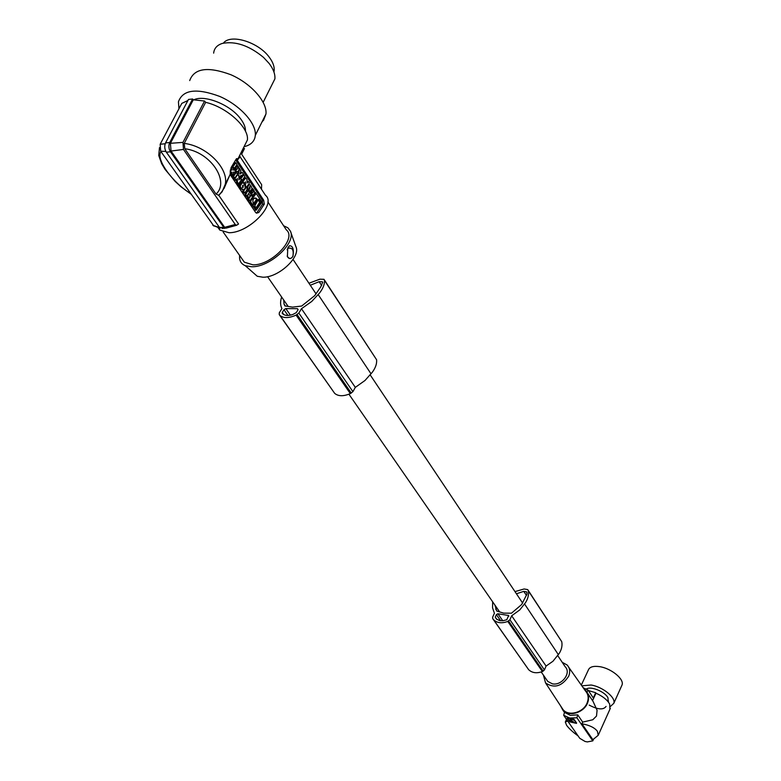 <?xml version="1.0" encoding="UTF-8"?>
<svg xmlns="http://www.w3.org/2000/svg" width="781" height="781" viewBox="0 0 781 781"><rect width="100%" height="100%" fill="white"/><g stroke="black" fill="none" stroke-linecap="round" stroke-linejoin="round"><path stroke-width="1.17" d="M322.709 282.244L320.659 287.057L314.714 295.628L301.661 306.045L292.572 307.128L284.928 305.947L284.05 304.102L285.329 305.947M282.302 312.439L283.972 309.715L285.846 308.593L297.493 308.68L297.991 309.823L296.321 312.566L293.09 314.362C288.872 315.856 285.612 315.827 283.298 314.265L282.253 313.396L282.302 312.439L283.806 314.597M324.349 279.871L376.598 359.768C376.979 363.663 375.544 367.841 372.273 372.303L365.02 380.464L355.316 387.376L352.914 391.652L350.327 393.604C343.503 396.484 338.29 396.397 334.668 393.36L279.256 314.636L279.256 312.888L281.921 308.554C280.252 305.351 280.164 301.505 281.638 297.014M514.982 591.607L524.139 588.972L527.731 589.616L528.298 590.748C528.991 594.595 528.073 598.549 525.545 602.6L519.765 609.922L511.672 615.789L546.085 666.066L544.445 669.922L542.385 671.543C536.732 673.603 532.154 672.988 528.649 669.688L492.723 618.659L492.645 617.166L494.422 613.241L492.557 607.862L492.655 601.819M494.9 605.05L496.736 611.035L503.628 613.134L511.496 613.192L521.64 604.553L527.019 593.99L526.658 591.871L523.768 591.363L516.426 593.775M308.944 283.23L319.917 279.178L323.978 279.315L324.466 280.389C324.711 284.255 323.061 288.472 319.527 293.041L311.736 301.456L301.476 308.72L298.83 313.074L296.087 315.124C288.95 318.248 283.591 318.365 279.998 315.475L279.256 314.636M296.087 315.124L350.327 393.604M322.407 281.795L319.136 281.697L310.291 285.25M284.05 304.102L283.718 300.031M301.476 308.72L355.316 387.376M528.122 590.221L561.744 641.679C562.486 645.487 561.676 649.362 559.294 653.316L552.958 661.253L546.085 666.066M581.318 685.093L588.298 670.137C589.509 666.935 593.257 665.773 599.564 666.642C611.035 668.243 624.322 679.031 622.086 684.859L621.617 685.903M546.593 679.714L547.764 681.423L552.382 683.824C561.676 685.943 571.526 672.949 565.288 666.896L557.771 655.64M511.672 615.789L509.905 619.743L507.757 621.422C501.89 623.619 497.175 623.082 493.631 619.802L492.87 618.894M507.757 621.422L542.385 671.543M495.271 617.097L496.384 614.627L497.897 613.749L508.646 615.506L506.771 619.743L502.915 620.749L499.596 620.592L496.384 619.021L495.271 617.097L496.882 619.411M297.083 314.606L351.274 393.116M508.558 621.032L543.166 671.172M495.72 609.112L497.087 611.084M576.554 722.952L573.156 722.493L573.166 721.439L572.942 721.956L571.184 719.662L574.074 719.379L576.612 723.04M606.066 706.414C603.44 710.095 597.816 709.656 589.177 705.097M586.394 688.998C590.748 685.825 605.216 691.761 607.989 697.882L608.184 701.738M578.096 735.907C572.824 732.109 569.007 728.585 566.625 725.334L565.298 722.034L567.709 721.058M567.523 718.1L569.788 721.859L567.113 717.993L573.576 719.194M570.833 721.859L569.915 721.527M569.788 721.859L576.476 723.372M581.835 685.835L591.051 685.015C602.581 686.743 616.014 697.56 613.817 703.3L610.459 706.414M581.933 723.782L592.877 739.685L598.226 735.282L597.387 731.27C594.614 727.648 589.46 725.149 581.933 723.782L582.694 722.122L592.779 719.76L596.508 716.04L597.084 710.29L593.13 701.533L587.634 693.255M560.504 705.741L562.896 710.183C568.812 717.251 584.081 712.741 587.634 702.783C589.343 698.155 588.815 694.192 586.062 690.892L584.315 689.35M583.192 687.749L588.083 690.101L593.296 697.98L595.718 692.718L588.405 690.589M595.718 692.718L595.962 693.196C602.649 696.174 607.208 699.786 609.649 704.032L609.932 709.236M568.724 667.257L585.438 690.941C588.308 694.153 588.894 698.077 587.205 702.705C583.71 712.497 568.588 716.763 563.033 709.597L561.637 707.469M595.962 693.196L592.545 700.655M575.802 722.386L573.889 719.408M571.243 719.35L569.124 719.945M575.88 722.327L573.703 719.867M569.681 718.012L563.687 715.298L579.766 738.309L585.047 741.462L587.332 741.911L592.799 740.876L576.905 717.798L569.681 718.012M588.083 690.101L586.951 692.044M562.222 662.308L567.152 665.022C569.866 668.038 570.384 671.758 568.724 676.17C561.91 686.45 554.188 688.696 545.548 682.926L543.439 675.174M592.799 740.876L593.433 739.49M582.694 722.122L577.706 714.84L576.905 717.798M563.687 715.298L564.487 712.37L570.364 715.357L577.706 714.84M571.536 721.214L572.727 721.556L571.536 721.214M571.262 720.707L570.56 719.897L569.085 720.033L572.405 722.532L571.262 720.707M253.054 272.549L257.261 276.269L262.826 277.206C278.563 277.782 301.202 256.656 295.862 246.562L290.678 231.947M239.64 255.504C239.084 260.444 240.968 263.851 245.293 265.716L251.746 266.76C270.031 267.336 296.565 242.676 290.376 231.098L287.838 227.769L283.649 225.797M267.854 201.859L286.363 229.917C297.229 238.449 271.671 265.442 252.976 264.847L244.326 262.182L242.491 259.575M239.972 156.59L265.472 195.299C276.923 204.075 249.022 233.021 229.038 232.728L219.861 230.102L218.114 227.759M254.684 192.643L255.68 192.565M190.798 193.971L181.241 186.971L175.169 181.426L165.074 169.399L161.667 163.717L158.738 155.478L159.49 147.57M187.928 100.485L181.807 103.385L160.164 144.26L165.181 143.743M160.164 144.26L160.681 151.211L213.857 226.051M243.955 146.896L247.411 139.975C249.159 127.586 226.88 107.153 205.647 102.34L184.238 143.401C207.102 146.096 228.862 168.696 225.279 184.248L222.126 191.784L218.797 195.309L216.025 194.059L184.804 148.722L184.238 143.401M239.464 155.858L239.494 155.868C240.519 156.073 239.826 157.45 237.395 160.007L237.18 158.621L236.165 159.148L231.098 167.583L230.102 174.475L224.03 188.485M205.647 102.34L204.554 101.032L182.969 142.386L183.467 149.435L235.257 224.498L236.545 225.289L226.48 228.032L221.941 228.482M218.797 195.309L238.547 224.03L236.545 225.289M169.711 142.532C168.413 145.647 168.667 148.751 170.483 151.836L166.333 152.158C164.518 149.083 164.264 145.979 165.562 142.874L169.711 142.532L192.624 99.002L193.297 99.792L170.404 143.304L171.049 151.055L225.25 228.15M170.483 151.836L224.508 228.394M166.333 152.158L220.144 228.403M192.624 99.002L188.485 99.431L165.562 142.874M204.554 101.032L193.297 99.792M261.489 189.266L261.655 184.677L241.641 154.199L244.492 148.497M160.681 151.211L165.884 151.426M170.404 143.304L182.969 142.386M171.049 151.055L183.467 149.435M235.696 159.939L262.396 200.229L263.656 200.17L237.229 160.222M262.396 200.229L262.504 204.173L264.31 204.095L263.656 200.17M264.31 204.095L258.784 212.52L256.5 213.174L255.602 212.432L230.102 174.475M262.504 204.173L256.969 212.598L258.784 212.52M256.441 213.145L256.969 212.598M241.026 188.826L241.856 188.787L238.801 184.228L237.971 184.277L241.026 188.826L243.096 189.754M232.689 176.418L233.529 176.36L234.759 178.195L233.919 178.244L232.923 176.067M233.314 175.491L235.432 172.376L236.272 172.328L237.492 174.153L234.759 178.195M246.981 191.365L248.387 190.476L247.382 191.97L246.366 190.447L247.372 188.953L246.21 187.225L243.516 191.257L244.678 192.985L245.615 191.57L246.64 193.092L245.693 194.508L246.845 196.226L249.529 192.194L248.387 190.476M246.845 196.226L246.015 196.265L244.863 194.547L245.8 193.132L245.185 192.214M244.678 192.985L243.838 193.024L242.676 191.296L243.701 189.773M245.224 187.499L246.21 187.225M248.661 190.886L249.92 191.023M248.895 184.667L248.309 184.638M246.855 186.825L246.981 188.367M247.245 189.139L248.153 190.486M255.817 210.157L249.979 202.172L250.808 202.133L250.76 200.951L256.139 193.454L261.567 201.488L261.606 202.65L256.275 210.138L250.808 202.133M255.768 193.473L254.791 193.668L249.93 200.99L249.979 202.172M239.806 178.107L239.416 177.531L240.118 176.496L240.948 176.447L240.255 177.482L243.008 181.602L243.701 180.567L242.911 179.386L244.922 176.399L243.76 174.651L243.047 174.7M241.349 177.043L242.871 174.778M234.437 170.073L233.382 168.481M233.382 165.084L234.983 162.751L235.823 162.692L237.004 164.469L234.964 167.456L236.536 169.565C238.049 168.735 238 167.651 236.389 166.343L237.17 165.191L238.635 166.968C239.484 170.102 238.83 171.615 236.643 171.508L232.308 165.572M236.379 169.457L235.647 166.441M235.735 171.517L236.955 171.615M249.1 200.863L247.196 198.023L248.026 197.983L249.93 200.824L249.1 200.863M246.737 196.236L247.196 198.023M250.184 195.66L252.585 195.055M249.93 200.824L252.605 196.802L249.627 192.37L251.228 191.179L252.195 193.083C253.669 192.282 253.64 191.228 252.117 189.939L252.829 188.768L251.97 188.846M252.019 192.966L251.609 190.164M230.161 171.342L230.727 172.181L231.937 172.171L231.918 173.968L233.314 176.047L233.353 172.162L236.155 172.142L233.343 172.21M233.314 176.047L232.474 176.096L231.088 174.017L231.098 172.23L230.19 172.23L230.727 172.181M231.117 170.082L231.137 167.515M241.505 172.689L242.403 172.601L243.613 174.427L239.523 176.389L237.785 174.593M237.492 174.524L238.205 171.312M236.526 179.786L236.555 182.178L237.736 183.925L238.566 183.877L237.395 182.129L237.346 178.576L236.174 180.304L235.335 180.352L234.417 178.214M238.937 178.664L240.118 178.088L238.957 179.815L238.898 176.272L237.727 174.505L234.993 178.546L234.154 178.595M243.438 180.186L245.009 177.843L245.849 177.795L242.627 181.846M247.04 181.895L248.202 181.348L249.354 183.086L246.669 187.098L244.902 185.4M246.669 187.098L245.839 187.147L245.127 186.073M244.668 184.921L244.648 183.047M238.801 184.228L239.425 183.301L240.733 185.253L241.163 184.619L239.855 182.666L240.47 181.748L241.778 183.701L242.208 183.066L240.411 181.143M240.899 181.114L241.524 180.196L244.56 184.755C245.722 187.977 245.136 189.607 242.803 189.646L241.856 188.787M241.036 180.226L241.524 180.196M242.208 183.066L241.388 183.115M239.855 182.666L239.367 182.695M241.163 184.619L240.343 184.667M242.93 187.713L243.33 185.341L242.93 187.713M242.588 187.567L242.627 185.468M233.529 176.36L236.272 172.328M244.863 194.547L245.693 194.508M243.516 191.257L242.676 191.296M245.8 193.132L246.64 193.092M249.695 190.945C252.517 189.9 252.624 187.831 250.018 184.726C247.147 185.702 247.021 187.762 249.627 190.915L249.695 190.945M249.871 189.031L250.125 186.669L249.871 189.031M249.393 188.885L249.432 186.805M257.125 199.145L255.953 198.091C252.946 198.149 252.175 200.278 253.63 204.476L257.164 200.024L257.125 199.145L254.635 197.974M255.475 201.908L255.797 203.451L256.041 201.723L255.475 201.908M255.602 204.261L258.55 199.331M259.009 199.487L260.424 202.445L256.656 208.176L254.684 206.047L255.572 204.241M253.532 204.31L253.981 203.119L254.811 203.08M255.367 200.912L253.981 203.119M255.865 200.785L256.295 199.184M255.563 203.255L255.446 201.947M255.983 207.98L259.595 202.484L258.277 199.682M255.153 204.427L255.641 204.3M243.008 181.602L242.481 181.631M243.76 174.651L241.749 177.638L240.948 176.447M239.416 177.531L240.255 177.482M232.972 164.469L233.783 165.679L235.823 162.692M235.686 166.382L236.389 166.343M236.477 165.24L237.17 165.191M249.627 192.37L250.457 192.321L252.283 194.947L250.594 196.256L249.237 194.606C247.636 194.635 247.235 195.767 248.026 197.983M249.637 196.792L249.324 198.169L249.94 197.242L248.934 196.832M248.934 197.544L248.895 196.958M249.11 197.281L249.94 197.242M252.283 194.947C255.162 194.098 255.348 192.038 252.829 188.768M250.457 192.321L251.228 191.179M231.986 166.109L231.957 170.082L230.268 170.092M231.918 173.968L231.088 174.017M231.937 172.171L231.098 172.23M236.155 172.142L234.769 170.073L233.363 170.073L233.382 168.003L232.055 166.002M242.403 172.601L241.71 173.001L240.607 171.332L240.88 170.307L239.074 168.511M238.303 174.563L239.66 168.481M239.865 174.075L240.841 173.509L240.255 172.621L239.865 174.075M240.011 173.548L240.841 173.509M239.523 176.389L238.908 176.428M238.566 183.877L241.29 179.845L240.118 178.088M236.174 180.304L234.993 178.546M237.727 174.505L237.239 174.544M236.555 182.178L237.395 182.129M245.507 185.361L245.459 181.836L244.307 183.555L243.145 181.817M243.789 183.584L244.307 183.555M245.849 177.795L247.001 179.542L247.05 183.066L248.202 181.348M287.125 249.774L289.39 245.771L287.779 247.919L287.408 256.627C289.116 259.272 290.962 259.185 292.943 256.373C294.046 249.198 292.865 245.664 289.39 245.771M287.174 256.1C289.107 259.136 291.001 259.214 292.865 256.334C293.939 250.076 292.387 247.401 288.199 248.299M245.459 131.237C245.624 127.137 243.701 122.607 239.679 117.638C229.145 104.244 204.388 94.589 193.913 99.773M178.947 108.784L178.439 101.803C182.793 89.639 196.529 87.843 219.666 96.405C240.167 105.289 256.5 123.486 255.328 135.338L254.948 137.583C253.591 142.269 249.959 145.315 244.043 146.701M262.728 121.28L261.967 122.012M189.705 80.589C194.196 68.191 207.922 66.239 230.883 74.732C251.209 83.567 267.278 101.901 265.979 113.958L263.529 120.352M271.495 85.676L274.892 78.891C275.293 74.205 273.37 69.05 269.113 63.427L263.509 57.394C249.168 45.552 235.452 40.885 222.38 43.404C217.089 45.083 214.179 48.324 213.652 53.137M223.386 43.131C230.434 33.544 258.277 41.989 269.172 57.091C272.862 61.992 274.531 66.483 274.17 70.583L273.926 71.969M524.568 603.996L558.376 654.673M318.199 294.622L371.043 373.835M297.493 308.68L298.108 309.588M526.472 595.454L523.768 591.363M321.665 285.514L319.136 281.697M298.83 313.074L352.914 391.652M528.298 590.748L561.744 641.679M285.846 308.593L290.405 315.153M283.972 309.715L287.974 315.465M509.905 619.743L544.445 669.922M324.466 280.389L376.598 359.768M496.384 614.627L500.66 620.768M497.897 613.749L502.759 620.758M508.158 615.272L508.822 616.238M570.56 719.897L570.843 719.184M572.619 722.396L572.903 721.683M190.398 193.415C172.63 182.647 155.312 158.982 160.974 151.641M184.804 148.722C210.948 152.022 229.956 181.778 216.025 194.059M224.332 227.388L235.257 224.498M219.158 227.476L223.229 227.33M212.871 225.319L219.139 227.447M237.287 159.5L235.901 159.597M253.679 204.534L254.206 204.505M253.903 203.743L254.733 203.704M256.051 200.824L256.656 200.795M256.334 200.063L257.164 200.024M256.129 208.195L256.656 208.176M259.595 202.484L260.424 202.445M259.565 201.615L260.395 201.576M255.192 209.943L256.022 209.913M254.791 193.668L255.621 193.629M249.93 200.99L250.76 200.951M235.149 170.639L235.667 170.609M279.998 315.475L334.668 393.36M526.98 592.359L526.658 591.871M522.645 603.078L370.214 374.929M316.1 293.949L293.051 259.448M493.631 619.802L528.649 669.688M608.165 701.787L608.506 701.016M566.537 719.379L565.561 721.468M572.639 722.484L572.932 721.761M572.863 721.995L573.108 721.38M257.261 276.269L245.293 265.716M223.151 231.977L244.326 262.182M218.231 227.788L219.861 230.102M247.411 139.975L237.395 160.007M229.897 175.003L225.279 184.248C224.401 188.28 222.126 191.989 218.455 195.387M219.656 228.042L212.969 225.436M237.18 158.621L236.526 158.67M241.973 189.695L242.803 189.646M242.754 185.37L243.33 185.341M248.797 190.954L249.627 190.915M249.569 186.698L250.125 186.669M255.953 198.091L255.123 198.13M255.446 210.177L256.275 210.138M235.813 171.556L236.643 171.508M263.177 102.272L274.892 78.891M613.817 703.3L622.086 684.859M547.764 681.423L541.223 671.972M499.293 611.406L348.922 394.2M287.828 305.957L267.551 276.669M273.731 71.442L274.17 70.583M255.328 135.338L265.979 113.958M564.468 712.448L562.896 710.183M571.751 720.472L571.507 721.058M545.548 682.926L563.033 709.597M610.361 708.269L598.226 735.282"/></g></svg>
